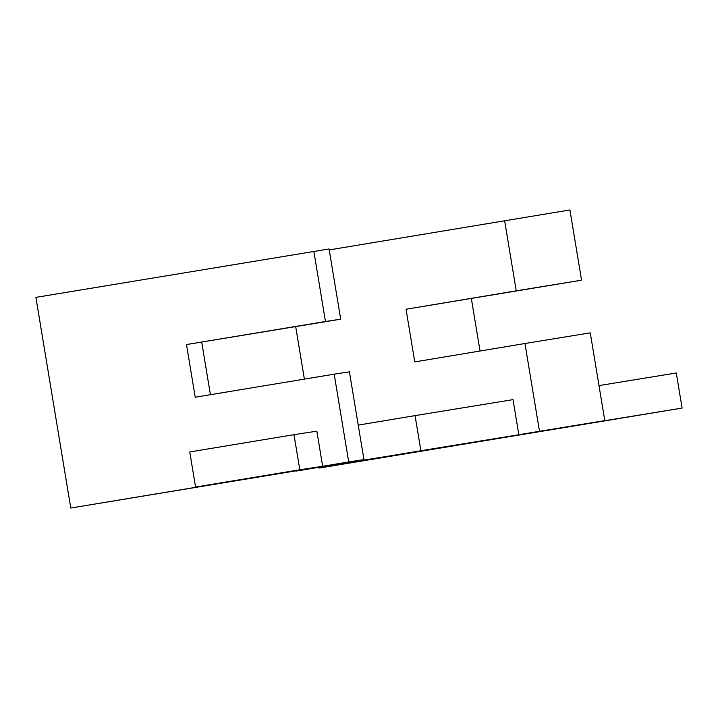 <?xml version="1.0" encoding="UTF-8"?>
<svg xmlns="http://www.w3.org/2000/svg" width="718" height="718" viewBox="0 0 718 718"><rect width="100%" height="100%" fill="white"/><g stroke="black" fill="none" stroke-linecap="round" stroke-linejoin="round"><path stroke-width="1.08" d="M334.184 374.177L349.415 371.843L363.945 459.619L70.777 508.039L35.9 297.378L329.068 248.958L340.7 319.178L186.492 344.55L195.215 397.225L334.184 374.177L348.715 461.952L322.66 466.278L316.844 431.168L293.994 434.668L299.801 469.778L322.66 466.278M210.419 394.703L201.731 342.217M340.7 319.178L325.46 321.511L313.838 251.291M70.777 508.039L218.434 483.555L195.574 487.064L189.767 451.954L293.994 434.668M325.46 321.511L186.492 344.55M363.945 459.619L348.715 461.952M296.588 471.026L327.345 465.892L296.552 470.846M195.574 487.064L299.801 469.778M229.347 481.545L289.255 471.726L229.347 481.545M329.23 249.909L569.921 209.961L581.553 280.182L406.047 309.243L414.771 361.908L524.957 343.509L539.496 431.294L518.827 434.74L513.02 399.63L415.058 415.623L420.874 450.733L518.827 434.74M318.989 467.364L319.106 468.091L682.1 408.084L584.138 424.078L604.798 420.622L590.268 332.847L524.957 343.509M480.037 351.012L471.358 298.58M581.553 280.182L516.242 290.844L504.619 220.623M304.378 379.122L295.69 326.636M319.106 468.091L436.185 448.535L338.169 464.178M516.242 290.844L406.047 309.243M604.798 420.622L539.496 431.294M682.1 408.084L676.284 372.974L599 385.593M358.237 425.11L415.058 415.623M617.265 418.845L549.162 430.001L617.247 418.747M338.223 464.537L420.874 450.733M387.505 456.406L471.17 442.611L387.505 456.379"/></g></svg>
